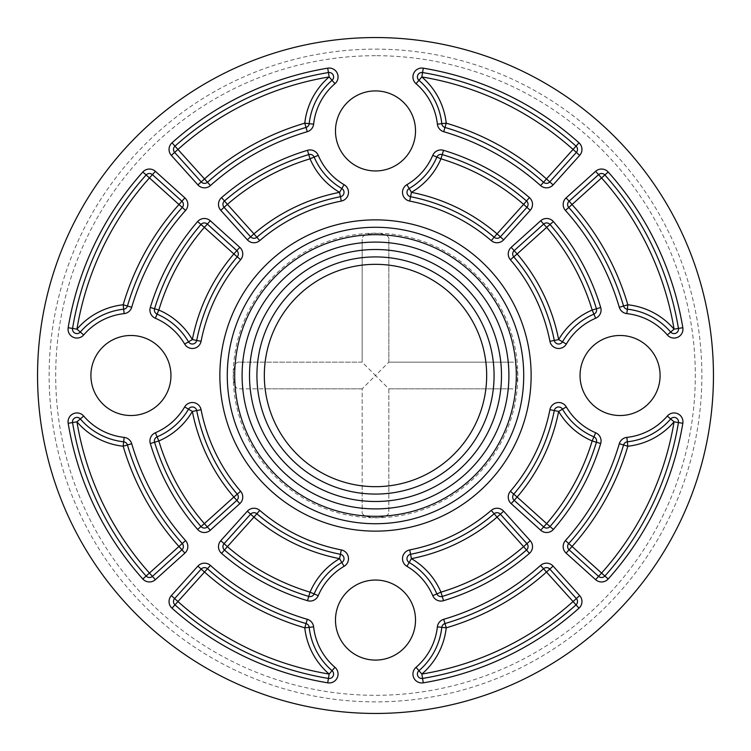 <?xml version="1.0" encoding="UTF-8"?>
<svg xmlns="http://www.w3.org/2000/svg" width="751" height="751" viewBox="0 0 751 751"><rect width="100%" height="100%" fill="white"/><g stroke="black" fill="none" stroke-linecap="round" stroke-linejoin="round"><path stroke-width="0.56" stroke-dasharray="3.75 2.82" d="M550.014 526.526A230.792 230.792 0 0 0 596.425 442.236A4.45 4.45 0 0 0 593.919 436.857A66.698 66.698 0 0 1 562.49 409.173A4.45 4.45 0 0 0 554.285 410.562A182.193 182.193 0 0 1 513.759 494.149A4.45 4.45 0 0 0 514.163 500.354L543.668 526.92A4.45 4.45 0 0 0 550.014 526.526M670.681 418.945A4.45 4.45 0 0 1 671.047 418.56A4.45 4.45 0 0 0 670.681 418.945A66.698 66.698 0 0 1 627.338 441.804A4.45 4.45 0 0 0 623.555 444.967A256.495 256.495 0 0 1 568.742 543.536A4.45 4.45 0 0 0 569.08 549.798L598.585 576.364A4.45 4.45 0 0 0 604.874 576.026A305.084 305.084 0 0 0 678.444 422.569A4.45 4.45 0 0 0 678.5 422.043A4.45 4.45 0 0 1 678.444 422.569M678.491 421.518A4.45 4.45 0 0 0 678.425 421.001M678.294 420.494A4.45 4.45 0 0 0 671.46 418.232M375.5 219.865A155.635 155.635 0 0 1 510.286 453.313A155.635 155.635 0 0 1 240.714 453.313A155.635 155.635 0 0 1 375.5 219.865M526.526 200.986A230.792 230.792 0 0 0 442.236 154.575A4.45 4.45 0 0 0 436.857 157.081A66.698 66.698 0 0 1 409.173 188.51A4.45 4.45 0 0 0 410.562 196.715A182.193 182.193 0 0 1 494.149 237.241A4.45 4.45 0 0 0 500.354 236.837L526.92 207.332A4.45 4.45 0 0 0 526.526 200.986M576.026 146.126A305.084 305.084 0 0 0 422.569 72.556A4.45 4.45 0 0 0 418.945 80.319A66.698 66.698 0 0 1 441.804 123.662A4.45 4.45 0 0 0 444.967 127.445A256.495 256.495 0 0 1 543.536 182.258A4.45 4.45 0 0 0 549.798 181.92L576.364 152.415A4.45 4.45 0 0 0 576.026 146.126M200.986 224.474A230.792 230.792 0 0 0 154.575 308.764A4.45 4.45 0 0 0 157.081 314.143A66.698 66.698 0 0 1 188.51 341.827A4.45 4.45 0 0 0 196.715 340.438A182.193 182.193 0 0 1 237.241 256.851A4.45 4.45 0 0 0 236.837 250.646L207.332 224.08A4.45 4.45 0 0 0 200.986 224.474M152.415 174.636A4.45 4.45 0 0 0 146.126 174.974A305.084 305.084 0 0 0 72.556 328.431A4.45 4.45 0 0 0 72.894 331.003A4.45 4.45 0 0 1 72.706 330.506M73.138 331.463A4.45 4.45 0 0 0 80.319 332.055A66.698 66.698 0 0 1 123.662 309.196A4.45 4.45 0 0 0 127.445 306.032A256.495 256.495 0 0 1 182.258 207.464A4.45 4.45 0 0 0 181.92 201.202M562.49 341.827A66.698 66.698 0 0 1 593.919 314.143A4.45 4.45 0 0 0 596.425 308.764A230.792 230.792 0 0 0 550.014 224.474A4.45 4.45 0 0 0 543.668 224.08L514.163 250.646A4.45 4.45 0 0 0 513.759 256.851A182.193 182.193 0 0 1 554.285 340.438A4.45 4.45 0 0 0 562.49 341.827M604.874 174.974A4.45 4.45 0 0 0 598.585 174.636L569.08 201.202A4.45 4.45 0 0 0 568.742 207.464A256.495 256.495 0 0 1 623.555 306.032A4.45 4.45 0 0 0 627.338 309.196A66.698 66.698 0 0 1 670.681 332.055A4.45 4.45 0 0 0 678.294 330.506A4.45 4.45 0 0 1 670.681 332.055M678.5 328.957A4.45 4.45 0 0 0 678.444 328.431A4.45 4.45 0 0 1 678.5 328.957M341.827 188.51A66.698 66.698 0 0 1 314.143 157.081A4.45 4.45 0 0 0 308.764 154.575A230.792 230.792 0 0 0 224.474 200.986A4.45 4.45 0 0 0 224.08 207.332L250.646 236.837A4.45 4.45 0 0 0 256.851 237.241A182.193 182.193 0 0 1 340.438 196.715A4.45 4.45 0 0 0 341.827 188.51M309.196 123.662A66.698 66.698 0 0 1 332.055 80.319A4.45 4.45 0 0 0 328.431 72.556A305.084 305.084 0 0 0 174.974 146.126A4.45 4.45 0 0 0 174.636 152.415L201.202 181.92A4.45 4.45 0 0 0 207.464 182.258A256.495 256.495 0 0 1 306.032 127.445A4.45 4.45 0 0 0 309.196 123.662M188.51 409.173A66.698 66.698 0 0 1 157.081 436.857A4.45 4.45 0 0 0 154.575 442.236A230.792 230.792 0 0 0 200.986 526.526A4.45 4.45 0 0 0 207.332 526.92L236.837 500.354A4.45 4.45 0 0 0 237.241 494.149A182.193 182.193 0 0 1 196.715 410.562A4.45 4.45 0 0 0 188.51 409.173M72.556 422.569A4.45 4.45 0 0 1 79.54 418.232A4.45 4.45 0 0 0 72.556 422.569A305.084 305.084 0 0 0 146.126 576.026A4.45 4.45 0 0 0 152.415 576.364L181.92 549.798A4.45 4.45 0 0 0 182.258 543.536A256.495 256.495 0 0 1 127.445 444.967A4.45 4.45 0 0 0 123.662 441.804A66.698 66.698 0 0 1 80.319 418.945A4.45 4.45 0 0 0 79.953 418.56A4.45 4.45 0 0 1 80.319 418.945M224.474 550.014A230.792 230.792 0 0 0 308.764 596.425A4.45 4.45 0 0 0 314.143 593.919A66.698 66.698 0 0 1 341.827 562.49A4.45 4.45 0 0 0 340.438 554.285A182.193 182.193 0 0 1 256.851 513.759A4.45 4.45 0 0 0 250.646 514.163L224.08 543.668A4.45 4.45 0 0 0 224.474 550.014M332.768 671.46A4.45 4.45 0 0 1 333.557 673.375A4.45 4.45 0 0 0 332.055 670.681A66.698 66.698 0 0 1 309.196 627.338A4.45 4.45 0 0 0 306.032 623.555A256.495 256.495 0 0 1 207.464 568.742A4.45 4.45 0 0 0 201.202 569.08L174.636 598.585A4.45 4.45 0 0 0 174.974 604.874A305.084 305.084 0 0 0 328.431 678.444A4.45 4.45 0 0 0 333.594 674.426A4.45 4.45 0 0 1 328.431 678.444M409.173 562.49A66.698 66.698 0 0 1 436.857 593.919A4.45 4.45 0 0 0 442.236 596.425A230.792 230.792 0 0 0 526.526 550.014A4.45 4.45 0 0 0 526.92 543.668L500.354 514.163A4.45 4.45 0 0 0 494.149 513.759A182.193 182.193 0 0 1 410.562 554.285A4.45 4.45 0 0 0 409.173 562.49M576.026 604.874A4.45 4.45 0 0 0 576.364 598.585L549.798 569.08A4.45 4.45 0 0 0 543.536 568.742A256.495 256.495 0 0 1 444.967 623.555A4.45 4.45 0 0 0 441.804 627.338A66.698 66.698 0 0 1 418.945 670.681A4.45 4.45 0 0 0 422.569 678.444A4.45 4.45 0 0 1 417.406 674.426M375.5 233.204A142.296 142.296 0 0 0 233.279 380.137A142.296 142.296 0 0 0 384.765 517.495A142.296 142.296 0 0 0 517.12 361.616A142.296 142.296 0 0 0 375.5 233.204M415.519 620.073A40.019 40.019 0 0 0 355.486 585.414A40.019 40.019 0 0 0 355.486 654.731A40.019 40.019 0 0 0 415.519 620.073M130.927 415.519A40.019 40.019 0 0 0 165.586 355.486A40.019 40.019 0 0 0 96.269 355.486A40.019 40.019 0 0 0 130.927 415.519M335.481 130.927A40.019 40.019 0 0 0 395.514 165.586A40.019 40.019 0 0 0 395.514 96.269A40.019 40.019 0 0 0 335.481 130.927M620.073 335.481A40.019 40.019 0 0 0 585.414 395.514A40.019 40.019 0 0 0 654.731 395.514A40.019 40.019 0 0 0 620.073 335.481M362.16 485.869L362.16 511.562C360.255 519.654 390.745 519.654 388.84 511.562L388.84 388.84L375.5 375.5L388.84 362.16L388.84 239.438C390.745 231.346 360.255 231.346 362.16 239.438L362.16 362.16L375.5 375.5L362.16 388.84L362.16 485.869A111.167 111.167 0 0 1 265.131 388.84L362.16 388.84L362.16 511.562M388.84 511.562L388.84 388.84L511.562 388.84C519.654 390.745 519.654 360.255 511.562 362.16L388.84 362.16L388.84 239.438M362.16 362.16L239.438 362.16L362.16 362.16L362.16 239.438M239.438 362.16C231.346 360.255 231.346 390.745 239.438 388.84L265.131 388.84M239.438 388.84L362.16 388.84M388.84 388.84L511.562 388.84M388.84 362.16L511.562 362.16M375.5 264.333A111.167 111.167 0 0 1 471.778 431.083A111.167 111.167 0 0 1 279.222 431.083A111.167 111.167 0 0 1 375.5 264.333M375.5 256.917A118.583 118.583 0 0 1 478.19 434.791A118.583 118.583 0 0 1 272.81 434.791A118.583 118.583 0 0 1 375.5 256.917M375.5 249.51A125.99 125.99 0 0 1 484.611 438.5A125.99 125.99 0 0 1 266.389 438.5A125.99 125.99 0 0 1 375.5 249.51M375.5 242.094A133.406 133.406 0 0 1 491.032 442.198A133.406 133.406 0 0 1 259.968 442.198A133.406 133.406 0 0 1 375.5 242.094M375.5 234.688A140.812 140.812 0 0 1 497.444 445.906A140.812 140.812 0 0 1 253.556 445.906A140.812 140.812 0 0 1 375.5 234.688M375.5 227.281A148.219 148.219 0 0 1 503.865 449.614A148.219 148.219 0 0 1 247.135 449.614A148.219 148.219 0 0 1 375.5 227.281M375.5 49.125A326.375 326.375 0 0 1 658.148 538.692A326.375 326.375 0 0 1 92.852 538.692A326.375 326.375 0 0 1 375.5 49.125M375.5 55.696A319.804 319.804 0 0 0 98.541 535.407A319.804 319.804 0 0 0 652.459 535.407A319.804 319.804 0 0 0 375.5 55.696M265.131 362.16A111.167 111.167 0 0 1 362.16 265.131M388.84 265.131A111.167 111.167 0 0 1 485.869 362.16M485.869 388.84A111.167 111.167 0 0 1 388.84 485.869M513.759 494.149A4.45 4.45 0 0 0 512.689 496.993M568.742 543.536A4.45 4.45 0 0 0 567.615 546.446M526.92 207.332A4.45 4.45 0 0 0 528.066 204.422M422.569 72.556A4.45 4.45 0 0 0 417.406 76.574M417.443 77.625A4.45 4.45 0 0 0 418.56 79.953M576.364 152.415A4.45 4.45 0 0 0 577.51 149.496M237.241 256.851A4.45 4.45 0 0 0 238.311 254.007M72.556 328.431A4.45 4.45 0 0 0 72.5 328.957M182.258 207.464A4.45 4.45 0 0 0 183.385 204.554M512.689 254.007A4.45 4.45 0 0 0 513.759 256.851M678.425 329.999A4.45 4.45 0 0 0 678.491 329.482M567.615 204.554A4.45 4.45 0 0 0 568.742 207.464M222.934 204.422A4.45 4.45 0 0 0 224.08 207.332M332.44 79.953A4.45 4.45 0 0 0 328.431 72.556M173.49 149.496A4.45 4.45 0 0 0 174.636 152.415M238.311 496.993A4.45 4.45 0 0 0 237.241 494.149M183.385 546.446A4.45 4.45 0 0 0 182.258 543.536M224.08 543.668A4.45 4.45 0 0 0 222.934 546.578M174.636 598.585A4.45 4.45 0 0 0 173.49 601.504M528.066 546.578A4.45 4.45 0 0 0 526.92 543.668M418.56 671.047A4.45 4.45 0 0 0 417.443 673.375M577.51 601.504A4.45 4.45 0 0 0 576.364 598.585"/><path stroke-width="1.13" d="M540.692 530.225A8.89 8.89 0 0 0 553.374 529.436L550.014 526.526A230.792 230.792 0 0 0 596.425 442.236L600.687 443.522A8.89 8.89 0 0 0 595.656 432.764A62.258 62.258 0 0 1 566.329 406.929L558.65 411.417L554.285 410.562A4.45 4.45 0 0 1 562.49 409.173A66.698 66.698 0 0 0 593.919 436.857A4.45 4.45 0 0 1 596.425 442.236L592.173 440.95L593.919 436.857A4.45 4.45 0 0 1 596.425 442.236A230.792 230.792 0 0 1 550.014 526.526A4.45 4.45 0 0 1 543.668 526.92L546.644 523.616L550.014 526.526A4.45 4.45 0 0 1 543.668 526.92L514.163 500.354A4.45 4.45 0 0 1 513.759 494.149L517.139 497.049L511.187 503.658L540.692 530.225L543.668 526.92M626.85 437.382L627.827 446.225L623.555 444.967A4.45 4.45 0 0 1 627.338 441.804A66.698 66.698 0 0 0 670.681 418.945A4.45 4.45 0 0 1 678.444 422.569L674.06 421.837L670.681 418.945A4.45 4.45 0 0 1 678.444 422.569A305.084 305.084 0 0 1 604.874 576.026A4.45 4.45 0 0 1 598.585 576.364L601.56 573.06L604.874 576.026A4.45 4.45 0 0 1 598.585 576.364L569.08 549.798A4.45 4.45 0 0 1 568.742 543.536L572.055 546.493L566.104 553.102L595.609 579.669A8.89 8.89 0 0 0 608.188 578.993A309.534 309.534 0 0 0 682.828 423.292A8.89 8.89 0 0 0 667.31 416.045A62.258 62.258 0 0 1 626.85 437.382A8.89 8.89 0 0 0 619.293 443.719A252.054 252.054 0 0 1 565.428 540.57A8.89 8.89 0 0 0 566.104 553.102M678.5 422.043A4.45 4.45 0 0 0 678.106 419.997M677.862 419.537A4.45 4.45 0 0 0 671.047 418.56M513.759 494.149A182.193 182.193 0 0 0 554.285 410.562L549.92 409.699A177.743 177.743 0 0 1 510.389 491.257L513.759 494.149M375.5 37.55A337.95 337.95 0 0 1 668.174 544.475A337.95 337.95 0 0 1 82.826 544.475A337.95 337.95 0 0 1 375.5 37.55M620.073 415.519A40.019 40.019 0 0 1 580.044 375.5A40.019 40.019 0 0 1 620.073 335.481A40.019 40.019 0 0 1 660.091 375.5A40.019 40.019 0 0 1 620.073 415.519M415.519 130.927A40.019 40.019 0 0 1 375.5 170.956A40.019 40.019 0 0 1 335.481 130.927A40.019 40.019 0 0 1 375.5 90.909A40.019 40.019 0 0 1 415.519 130.927M130.927 335.481A40.019 40.019 0 0 1 170.956 375.5A40.019 40.019 0 0 1 130.927 415.519A40.019 40.019 0 0 1 90.909 375.5A40.019 40.019 0 0 1 130.927 335.481M335.481 620.073A40.019 40.019 0 0 1 375.5 580.044A40.019 40.019 0 0 1 415.519 620.073A40.019 40.019 0 0 1 375.5 660.091A40.019 40.019 0 0 1 335.481 620.073M565.428 540.57L568.742 543.536A256.495 256.495 0 0 0 623.555 444.967L619.293 443.719M406.929 184.671L409.173 188.51A66.698 66.698 0 0 0 436.857 157.081A4.45 4.45 0 0 1 442.236 154.575L440.95 158.827A226.342 226.342 0 0 1 523.616 204.356L526.526 200.986A4.45 4.45 0 0 1 526.92 207.332L523.616 204.356L497.049 233.861L500.354 236.837A4.45 4.45 0 0 1 494.149 237.241L497.049 233.861A186.642 186.642 0 0 0 411.417 192.35L410.562 196.715A4.45 4.45 0 0 1 409.173 188.51L411.417 192.35A71.148 71.148 0 0 0 440.95 158.827L436.857 157.081A4.45 4.45 0 0 1 442.236 154.575A230.792 230.792 0 0 1 526.526 200.986A4.45 4.45 0 0 1 526.92 207.332L500.354 236.837L503.658 239.813L530.225 210.308A8.89 8.89 0 0 0 529.436 197.626A235.232 235.232 0 0 0 443.522 150.313A8.89 8.89 0 0 0 432.764 155.344A62.258 62.258 0 0 1 406.929 184.671A8.89 8.89 0 0 0 409.699 201.08A177.743 177.743 0 0 1 491.257 240.611A8.89 8.89 0 0 0 503.658 239.813M540.57 185.572L543.536 182.258A256.495 256.495 0 0 0 444.967 127.445A4.45 4.45 0 0 1 441.804 123.662A66.698 66.698 0 0 0 418.945 80.319A4.45 4.45 0 0 1 422.569 72.556L421.837 76.94L418.945 80.319A4.45 4.45 0 0 1 422.569 72.556A305.084 305.084 0 0 1 576.026 146.126A4.45 4.45 0 0 1 576.364 152.415L573.06 149.44L576.026 146.126A4.45 4.45 0 0 1 576.364 152.415L549.798 181.92A4.45 4.45 0 0 1 543.536 182.258L546.493 178.945L553.102 184.896L579.669 155.391A8.89 8.89 0 0 0 578.993 142.812A309.534 309.534 0 0 0 423.292 68.172A8.89 8.89 0 0 0 416.045 83.69A62.258 62.258 0 0 1 437.382 124.15A8.89 8.89 0 0 0 443.719 131.707A252.054 252.054 0 0 1 540.57 185.572A8.89 8.89 0 0 0 553.102 184.896M437.382 124.15L446.225 123.173A71.148 71.148 0 0 0 421.837 76.94A300.644 300.644 0 0 1 573.06 149.44L546.493 178.945A260.944 260.944 0 0 0 446.225 123.173L443.719 131.707M491.257 240.611L494.149 237.241A182.193 182.193 0 0 0 410.562 196.715L409.699 201.08M184.671 344.071L192.35 339.583L196.715 340.438A4.45 4.45 0 0 1 188.51 341.827A66.698 66.698 0 0 0 157.081 314.143A4.45 4.45 0 0 1 154.575 308.764L158.827 310.05L157.081 314.143A4.45 4.45 0 0 1 154.575 308.764A230.792 230.792 0 0 1 200.986 224.474A4.45 4.45 0 0 1 207.332 224.08L204.356 227.384L200.986 224.474A4.45 4.45 0 0 1 207.332 224.08L236.837 250.646A4.45 4.45 0 0 1 237.241 256.851L233.861 253.951L239.813 247.342L210.308 220.775A8.89 8.89 0 0 0 197.626 221.564A235.232 235.232 0 0 0 150.313 307.478A8.89 8.89 0 0 0 155.344 318.236A62.258 62.258 0 0 1 184.671 344.071A8.89 8.89 0 0 0 201.08 341.301A177.743 177.743 0 0 1 240.611 259.743A8.89 8.89 0 0 0 239.813 247.342M124.15 313.618L123.173 304.775L127.445 306.032A4.45 4.45 0 0 1 123.662 309.196A66.698 66.698 0 0 0 80.319 332.055A4.45 4.45 0 0 1 72.556 328.431L76.94 329.163L80.319 332.055A4.45 4.45 0 0 1 72.556 328.431A305.084 305.084 0 0 1 146.126 174.974A4.45 4.45 0 0 1 152.415 174.636L149.44 177.94L146.126 174.974A4.45 4.45 0 0 1 152.415 174.636L181.92 201.202L152.415 174.636L155.391 171.331A8.89 8.89 0 0 0 142.812 172.007A309.534 309.534 0 0 0 68.172 327.708A8.89 8.89 0 0 0 83.69 334.955A62.258 62.258 0 0 1 124.15 313.618A8.89 8.89 0 0 0 131.707 307.281A252.054 252.054 0 0 1 185.572 210.43A8.89 8.89 0 0 0 184.896 197.898L155.391 171.331M72.509 329.482A4.45 4.45 0 0 0 72.575 329.999M72.894 331.003A4.45 4.45 0 0 0 79.54 332.768M185.572 210.43L178.945 204.507L181.92 201.202A4.45 4.45 0 0 1 182.258 207.464A256.495 256.495 0 0 0 127.445 306.032L131.707 307.281M240.611 259.743L237.241 256.851A182.193 182.193 0 0 0 196.715 340.438L201.08 341.301M558.65 339.583L562.49 341.827A4.45 4.45 0 0 1 554.285 340.438L558.65 339.583A186.642 186.642 0 0 0 517.139 253.951L513.759 256.851A4.45 4.45 0 0 1 514.163 250.646L517.139 253.951L546.644 227.384L543.668 224.08A4.45 4.45 0 0 1 550.014 224.474L546.644 227.384A226.342 226.342 0 0 1 592.173 310.05L596.425 308.764A4.45 4.45 0 0 1 593.919 314.143L592.173 310.05A71.148 71.148 0 0 0 558.65 339.583M682.828 327.708L678.444 328.431A4.45 4.45 0 0 1 670.681 332.055L674.06 329.163L678.444 328.431A305.084 305.084 0 0 0 604.874 174.974L601.56 177.94L598.585 174.636A4.45 4.45 0 0 1 604.874 174.974A305.084 305.084 0 0 1 678.444 328.431A4.45 4.45 0 0 1 670.681 332.055A66.698 66.698 0 0 0 627.338 309.196A4.45 4.45 0 0 1 623.555 306.032L627.827 304.775L627.338 309.196A4.45 4.45 0 0 1 623.555 306.032A256.495 256.495 0 0 0 568.742 207.464A4.45 4.45 0 0 1 569.08 201.202L572.055 204.507L568.742 207.464A256.495 256.495 0 0 1 623.555 306.032L619.293 307.281A8.89 8.89 0 0 0 626.85 313.618A62.258 62.258 0 0 1 667.31 334.955A8.89 8.89 0 0 0 682.828 327.708A309.534 309.534 0 0 0 608.188 172.007A8.89 8.89 0 0 0 595.609 171.331L566.104 197.898A8.89 8.89 0 0 0 565.428 210.43A252.054 252.054 0 0 1 619.293 307.281M678.294 330.506A4.45 4.45 0 0 0 678.5 328.957M553.374 221.564L550.014 224.474A230.792 230.792 0 0 1 596.425 308.764A4.45 4.45 0 0 1 593.919 314.143A66.698 66.698 0 0 0 562.49 341.827A4.45 4.45 0 0 1 554.285 340.438A182.193 182.193 0 0 0 513.759 256.851A182.193 182.193 0 0 1 554.285 340.438L549.92 341.301A8.89 8.89 0 0 0 566.329 344.071A62.258 62.258 0 0 1 595.656 318.236A8.89 8.89 0 0 0 600.687 307.478A235.232 235.232 0 0 0 553.374 221.564A8.89 8.89 0 0 0 540.692 220.775L511.187 247.342A8.89 8.89 0 0 0 510.389 259.743A177.743 177.743 0 0 1 549.92 341.301M511.187 247.342L514.163 250.646L543.668 224.08L540.692 220.775M566.104 197.898L569.08 201.202L598.585 174.636L595.609 171.331M339.583 192.35L341.827 188.51A4.45 4.45 0 0 1 340.438 196.715L339.583 192.35A186.642 186.642 0 0 0 253.951 233.861L256.851 237.241A4.45 4.45 0 0 1 250.646 236.837L253.951 233.861L227.384 204.356L224.08 207.332A4.45 4.45 0 0 1 224.474 200.986L227.384 204.356A226.342 226.342 0 0 1 310.05 158.827A71.148 71.148 0 0 0 339.583 192.35M221.564 197.626L224.474 200.986A230.792 230.792 0 0 1 308.764 154.575A4.45 4.45 0 0 1 314.143 157.081L310.05 158.827L308.764 154.575A4.45 4.45 0 0 1 314.143 157.081A66.698 66.698 0 0 0 341.827 188.51A4.45 4.45 0 0 1 340.438 196.715A182.193 182.193 0 0 0 256.851 237.241A182.193 182.193 0 0 1 340.438 196.715L341.301 201.08A8.89 8.89 0 0 0 344.071 184.671A62.258 62.258 0 0 1 318.236 155.344A8.89 8.89 0 0 0 307.478 150.313A235.232 235.232 0 0 0 221.564 197.626A8.89 8.89 0 0 0 220.775 210.308L247.342 239.813A8.89 8.89 0 0 0 259.743 240.611A177.743 177.743 0 0 1 341.301 201.08M304.775 123.173L309.196 123.662A4.45 4.45 0 0 1 306.032 127.445A256.495 256.495 0 0 0 207.464 182.258A4.45 4.45 0 0 1 201.202 181.92L204.507 178.945L207.464 182.258A256.495 256.495 0 0 1 306.032 127.445L304.775 123.173A260.944 260.944 0 0 0 204.507 178.945L177.94 149.44L174.636 152.415A4.45 4.45 0 0 1 174.974 146.126L177.94 149.44A300.644 300.644 0 0 1 329.163 76.94L328.431 72.556A4.45 4.45 0 0 1 332.055 80.319L329.163 76.94A71.148 71.148 0 0 0 304.775 123.173M247.342 239.813L250.646 236.837L224.08 207.332L220.775 210.308M172.007 142.812L174.974 146.126A305.084 305.084 0 0 1 328.431 72.556A4.45 4.45 0 0 1 332.055 80.319A66.698 66.698 0 0 0 309.196 123.662A4.45 4.45 0 0 1 306.032 127.445L307.281 131.707A8.89 8.89 0 0 0 313.618 124.15A62.258 62.258 0 0 1 334.955 83.69A8.89 8.89 0 0 0 327.708 68.172A309.534 309.534 0 0 0 172.007 142.812A8.89 8.89 0 0 0 171.331 155.391L197.898 184.896A8.89 8.89 0 0 0 210.43 185.572A252.054 252.054 0 0 1 307.281 131.707M197.898 184.896L201.202 181.92L174.636 152.415L171.331 155.391M192.35 411.417L188.51 409.173A4.45 4.45 0 0 1 196.715 410.562L192.35 411.417A186.642 186.642 0 0 0 233.861 497.049L237.241 494.149A4.45 4.45 0 0 1 236.837 500.354L233.861 497.049L204.356 523.616L207.332 526.92A4.45 4.45 0 0 1 200.986 526.526L204.356 523.616A226.342 226.342 0 0 1 158.827 440.95L154.575 442.236A4.45 4.45 0 0 1 157.081 436.857L158.827 440.95A71.148 71.148 0 0 0 192.35 411.417M142.812 578.993L149.44 573.06L152.415 576.364A4.45 4.45 0 0 1 146.126 576.026A305.084 305.084 0 0 1 72.556 422.569A4.45 4.45 0 0 1 80.319 418.945L76.94 421.837L72.556 422.569A4.45 4.45 0 0 1 80.319 418.945A66.698 66.698 0 0 0 123.662 441.804A4.45 4.45 0 0 1 127.445 444.967L123.173 446.225L123.662 441.804A4.45 4.45 0 0 1 127.445 444.967A256.495 256.495 0 0 0 182.258 543.536A4.45 4.45 0 0 1 181.92 549.798L178.945 546.493L182.258 543.536A256.495 256.495 0 0 1 127.445 444.967L131.707 443.719A8.89 8.89 0 0 0 124.15 437.382A62.258 62.258 0 0 1 83.69 416.045A8.89 8.89 0 0 0 68.172 423.292A309.534 309.534 0 0 0 142.812 578.993A8.89 8.89 0 0 0 155.391 579.669L184.896 553.102A8.89 8.89 0 0 0 185.572 540.57A252.054 252.054 0 0 1 131.707 443.719M197.626 529.436L200.986 526.526A230.792 230.792 0 0 1 154.575 442.236A4.45 4.45 0 0 1 157.081 436.857A66.698 66.698 0 0 0 188.51 409.173A4.45 4.45 0 0 1 196.715 410.562A182.193 182.193 0 0 0 237.241 494.149A182.193 182.193 0 0 1 196.715 410.562L201.08 409.699A8.89 8.89 0 0 0 184.671 406.929A62.258 62.258 0 0 1 155.344 432.764A8.89 8.89 0 0 0 150.313 443.522A235.232 235.232 0 0 0 197.626 529.436A8.89 8.89 0 0 0 210.308 530.225L239.813 503.658A8.89 8.89 0 0 0 240.611 491.257A177.743 177.743 0 0 1 201.08 409.699M239.813 503.658L236.837 500.354L207.332 526.92L210.308 530.225M184.896 553.102L181.92 549.798L152.415 576.364L155.391 579.669M344.071 566.329L341.827 562.49A66.698 66.698 0 0 0 314.143 593.919A4.45 4.45 0 0 1 308.764 596.425L310.05 592.173A226.342 226.342 0 0 1 227.384 546.644L224.474 550.014A4.45 4.45 0 0 1 224.08 543.668L227.384 546.644L253.951 517.139L250.646 514.163A4.45 4.45 0 0 1 256.851 513.759L253.951 517.139A186.642 186.642 0 0 0 339.583 558.65L340.438 554.285A4.45 4.45 0 0 1 341.827 562.49L339.583 558.65A71.148 71.148 0 0 0 310.05 592.173L314.143 593.919A4.45 4.45 0 0 1 308.764 596.425A230.792 230.792 0 0 1 224.474 550.014A4.45 4.45 0 0 1 224.08 543.668L250.646 514.163L247.342 511.187L220.775 540.692A8.89 8.89 0 0 0 221.564 553.374A235.232 235.232 0 0 0 307.478 600.687A8.89 8.89 0 0 0 318.236 595.656A62.258 62.258 0 0 1 344.071 566.329A8.89 8.89 0 0 0 341.301 549.92A177.743 177.743 0 0 1 259.743 510.389A8.89 8.89 0 0 0 247.342 511.187M210.43 565.428L207.464 568.742A256.495 256.495 0 0 0 306.032 623.555A4.45 4.45 0 0 1 309.196 627.338A66.698 66.698 0 0 0 332.055 670.681A4.45 4.45 0 0 1 328.431 678.444L329.163 674.06L332.055 670.681A4.45 4.45 0 0 1 328.431 678.444A305.084 305.084 0 0 1 174.974 604.874A4.45 4.45 0 0 1 174.636 598.585L177.94 601.56L174.974 604.874A4.45 4.45 0 0 1 174.636 598.585L201.202 569.08A4.45 4.45 0 0 1 207.464 568.742L204.507 572.055L197.898 566.104L171.331 595.609A8.89 8.89 0 0 0 172.007 608.188A309.534 309.534 0 0 0 327.708 682.828A8.89 8.89 0 0 0 334.955 667.31A62.258 62.258 0 0 1 313.618 626.85A8.89 8.89 0 0 0 307.281 619.293A252.054 252.054 0 0 1 210.43 565.428A8.89 8.89 0 0 0 197.898 566.104M313.618 626.85L304.775 627.827A71.148 71.148 0 0 0 329.163 674.06A300.644 300.644 0 0 1 177.94 601.56L204.507 572.055A260.944 260.944 0 0 0 304.775 627.827L307.281 619.293M333.594 674.426A4.45 4.45 0 0 0 333.557 673.375M259.743 510.389L256.851 513.759A182.193 182.193 0 0 0 340.438 554.285L341.301 549.92M411.417 558.65L409.173 562.49A4.45 4.45 0 0 1 410.562 554.285L411.417 558.65A186.642 186.642 0 0 0 497.049 517.139L494.149 513.759A4.45 4.45 0 0 1 500.354 514.163L497.049 517.139L523.616 546.644L526.92 543.668A4.45 4.45 0 0 1 526.526 550.014L523.616 546.644A226.342 226.342 0 0 1 440.95 592.173A71.148 71.148 0 0 0 411.417 558.65M529.436 553.374L526.526 550.014A230.792 230.792 0 0 1 442.236 596.425A4.45 4.45 0 0 1 436.857 593.919L440.95 592.173L442.236 596.425A4.45 4.45 0 0 1 436.857 593.919A66.698 66.698 0 0 0 409.173 562.49A4.45 4.45 0 0 1 410.562 554.285A182.193 182.193 0 0 0 494.149 513.759A182.193 182.193 0 0 1 410.562 554.285L409.699 549.92A8.89 8.89 0 0 0 406.929 566.329A62.258 62.258 0 0 1 432.764 595.656A8.89 8.89 0 0 0 443.522 600.687A235.232 235.232 0 0 0 529.436 553.374A8.89 8.89 0 0 0 530.225 540.692L503.658 511.187A8.89 8.89 0 0 0 491.257 510.389A177.743 177.743 0 0 1 409.699 549.92M446.225 627.827L441.804 627.338A4.45 4.45 0 0 1 444.967 623.555A256.495 256.495 0 0 0 543.536 568.742A4.45 4.45 0 0 1 549.798 569.08L546.493 572.055L543.536 568.742A256.495 256.495 0 0 1 444.967 623.555L446.225 627.827A260.944 260.944 0 0 0 546.493 572.055L573.06 601.56L576.364 598.585A4.45 4.45 0 0 1 576.026 604.874L573.06 601.56A300.644 300.644 0 0 1 421.837 674.06L422.569 678.444A305.084 305.084 0 0 0 576.026 604.874A305.084 305.084 0 0 1 422.569 678.444A4.45 4.45 0 0 1 418.945 670.681L421.837 674.06A71.148 71.148 0 0 0 446.225 627.827M503.658 511.187L500.354 514.163L526.92 543.668L530.225 540.692M553.102 566.104L549.798 569.08L576.364 598.585L579.669 595.609L553.102 566.104A8.89 8.89 0 0 0 540.57 565.428A252.054 252.054 0 0 1 443.719 619.293A8.89 8.89 0 0 0 437.382 626.85A62.258 62.258 0 0 1 416.045 667.31A8.89 8.89 0 0 0 423.292 682.828A309.534 309.534 0 0 0 578.993 608.188A8.89 8.89 0 0 0 579.669 595.609M423.292 682.828L422.569 678.444A4.45 4.45 0 0 1 418.945 670.681A66.698 66.698 0 0 0 441.804 627.338A4.45 4.45 0 0 1 444.967 623.555L443.719 619.293M375.5 264.333A111.167 111.167 0 0 1 471.778 431.083A111.167 111.167 0 0 1 279.222 431.083A111.167 111.167 0 0 1 375.5 264.333M375.5 256.917A118.583 118.583 0 0 1 478.19 434.791A118.583 118.583 0 0 1 272.81 434.791A118.583 118.583 0 0 1 375.5 256.917M375.5 249.51A125.99 125.99 0 0 1 484.611 438.5A125.99 125.99 0 0 1 266.389 438.5A125.99 125.99 0 0 1 375.5 249.51M375.5 242.094A133.406 133.406 0 0 1 491.032 442.198A133.406 133.406 0 0 1 259.968 442.198A133.406 133.406 0 0 1 375.5 242.094M375.5 234.688A140.812 140.812 0 0 1 497.444 445.906A140.812 140.812 0 0 1 253.556 445.906A140.812 140.812 0 0 1 375.5 234.688M375.5 227.281A148.219 148.219 0 0 1 503.865 449.614A148.219 148.219 0 0 1 247.135 449.614A148.219 148.219 0 0 1 375.5 227.281M375.5 219.865A155.635 155.635 0 0 1 510.286 453.313A155.635 155.635 0 0 1 240.714 453.313A155.635 155.635 0 0 1 375.5 219.865M592.173 440.95A226.342 226.342 0 0 1 546.644 523.616L517.139 497.049A186.642 186.642 0 0 0 558.65 411.417A71.148 71.148 0 0 0 592.173 440.95M674.06 421.837A300.644 300.644 0 0 1 601.56 573.06L572.055 546.493A260.944 260.944 0 0 0 627.827 446.225A71.148 71.148 0 0 0 674.06 421.837M682.828 423.292L678.444 422.569A305.084 305.084 0 0 1 604.874 576.026L608.188 578.993M595.656 432.764L593.919 436.857M566.329 406.929A8.89 8.89 0 0 0 549.92 409.699M510.389 491.257A8.89 8.89 0 0 0 511.187 503.658M553.374 529.436A235.232 235.232 0 0 0 600.687 443.522M667.31 416.045L670.681 418.945M595.609 579.669L598.585 576.364M443.522 150.313L442.236 154.575A230.792 230.792 0 0 1 526.526 200.986L529.436 197.626M423.292 68.172L422.569 72.556A305.084 305.084 0 0 1 576.026 146.126L578.993 142.812M432.764 155.344L436.857 157.081M530.225 210.308L526.92 207.332M416.045 83.69L418.945 80.319M579.669 155.391L576.364 152.415M158.827 310.05A226.342 226.342 0 0 1 204.356 227.384L233.861 253.951A186.642 186.642 0 0 0 192.35 339.583A71.148 71.148 0 0 0 158.827 310.05M150.313 307.478L154.575 308.764A230.792 230.792 0 0 1 200.986 224.474L197.626 221.564M76.94 329.163A300.644 300.644 0 0 1 149.44 177.94L178.945 204.507A260.944 260.944 0 0 0 123.173 304.775A71.148 71.148 0 0 0 76.94 329.163M68.172 327.708L72.556 328.431A305.084 305.084 0 0 1 146.126 174.974L142.812 172.007M155.344 318.236L157.081 314.143M210.308 220.775L207.332 224.08M83.69 334.955L80.319 332.055M184.896 197.898L181.92 201.202M595.656 318.236L593.919 314.143A66.698 66.698 0 0 0 562.49 341.827L566.329 344.071M674.06 329.163A71.148 71.148 0 0 0 627.827 304.775A260.944 260.944 0 0 0 572.055 204.507L601.56 177.94A300.644 300.644 0 0 1 674.06 329.163M667.31 334.955L670.681 332.055A66.698 66.698 0 0 0 627.338 309.196L626.85 313.618M600.687 307.478L596.425 308.764M510.389 259.743L513.759 256.851M608.188 172.007L604.874 174.974M565.428 210.43L568.742 207.464M318.236 155.344L314.143 157.081A66.698 66.698 0 0 0 341.827 188.51L344.071 184.671M334.955 83.69L332.055 80.319A66.698 66.698 0 0 0 309.196 123.662L313.618 124.15M307.478 150.313L308.764 154.575M259.743 240.611L256.851 237.241M327.708 68.172L328.431 72.556M210.43 185.572L207.464 182.258M155.344 432.764L157.081 436.857A66.698 66.698 0 0 0 188.51 409.173L184.671 406.929M76.94 421.837A71.148 71.148 0 0 0 123.173 446.225A260.944 260.944 0 0 0 178.945 546.493L149.44 573.06A300.644 300.644 0 0 1 76.94 421.837M83.69 416.045L80.319 418.945A66.698 66.698 0 0 0 123.662 441.804L124.15 437.382M150.313 443.522L154.575 442.236M240.611 491.257L237.241 494.149M68.172 423.292L72.556 422.569M185.572 540.57L182.258 543.536M307.478 600.687L308.764 596.425A230.792 230.792 0 0 1 224.474 550.014L221.564 553.374M327.708 682.828L328.431 678.444A305.084 305.084 0 0 1 174.974 604.874L172.007 608.188M318.236 595.656L314.143 593.919M220.775 540.692L224.08 543.668M334.955 667.31L332.055 670.681M171.331 595.609L174.636 598.585M432.764 595.656L436.857 593.919A66.698 66.698 0 0 0 409.173 562.49L406.929 566.329M416.045 667.31L418.945 670.681A66.698 66.698 0 0 0 441.804 627.338L437.382 626.85M443.522 600.687L442.236 596.425M491.257 510.389L494.149 513.759M578.993 608.188L576.026 604.874M540.57 565.428L543.536 568.742"/></g></svg>
